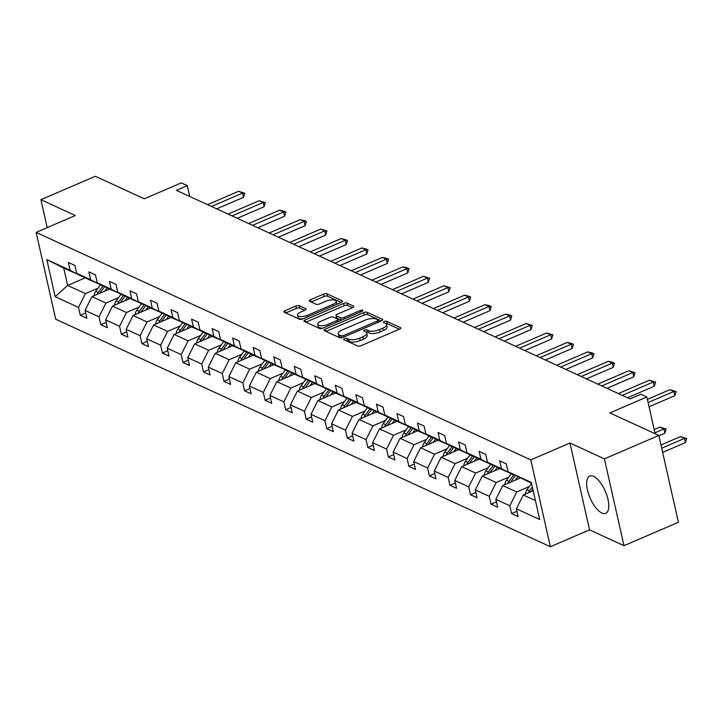 <?xml version="1.0" encoding="UTF-8"?>
<svg xmlns="http://www.w3.org/2000/svg" width="723" height="723" viewBox="0 0 723 723"><rect width="100%" height="100%" fill="white"/><g stroke="black" fill="none" stroke-linecap="round" stroke-linejoin="round"><path stroke-width="1.08" d="M344.528 338.617A1.789 0.678 -12.7 0 0 343.696 339.421A1.789 0.678 -12.7 0 0 343.94 339.674L357.668 345.992A2.549 0.967 -12.7 0 0 361.102 345.666L399.557 329.119A2.549 0.967 -12.7 0 0 400.759 327.962A2.549 0.967 -12.7 0 0 400.406 327.609L386.669 321.292A1.789 0.678 -12.7 0 0 384.274 321.518A1.789 0.678 -12.7 0 0 383.434 322.331A1.789 0.678 -12.7 0 0 383.678 322.575L385.458 323.398A8.161 3.082 -12.7 0 1 386.579 324.546A8.161 3.082 -12.7 0 1 382.756 328.242L379.548 329.616A8.161 3.082 -12.7 0 1 368.576 330.655L366.805 329.842A1.789 0.678 -12.7 0 0 364.401 330.068A1.789 0.678 -12.7 0 0 363.561 330.881A1.789 0.678 -12.7 0 0 363.814 331.125L365.585 331.947A8.161 3.082 -12.7 0 1 366.715 333.095A8.161 3.082 -12.7 0 1 362.883 336.791L359.683 338.165A8.161 3.082 -12.7 0 1 348.712 339.204L346.932 338.391A1.789 0.678 -12.7 0 0 344.528 338.617M601.861 513.014A20.271 8.315 -113.3 0 0 605.747 513.321A20.271 8.315 -113.3 0 0 606.895 495.445A20.271 8.315 -113.3 0 0 593.61 476.403A20.271 8.315 -113.3 0 0 589.724 476.086A20.271 8.315 -113.3 0 0 588.576 493.972A20.271 8.315 -113.3 0 0 601.861 513.014M658.834 435.445L678.4 522.277L623.976 545.693L604.41 458.861L658.834 435.445L609.851 412.923L646.859 396.999L640.867 394.243L629.986 398.924L176.412 190.33L187.293 185.648L181.31 182.892L144.302 198.807L95.328 176.285L40.904 199.693L47.203 227.637M299.268 305.721A2.549 0.967 -12.7 0 0 295.834 306.046L285.043 310.691A2.549 0.967 -12.7 0 0 283.85 311.848A2.549 0.967 -12.7 0 0 284.202 312.2L299.449 319.214A2.549 0.967 -12.7 0 0 302.883 318.888L341.337 302.35A2.549 0.967 -12.7 0 0 342.539 301.193A2.549 0.967 -12.7 0 0 342.187 300.831L326.932 293.818A2.549 0.967 -12.7 0 0 323.506 294.144L310.474 299.747A2.549 0.967 -12.7 0 0 309.272 300.904A2.549 0.967 -12.7 0 0 309.625 301.265L316.15 304.266A2.549 0.967 -12.7 0 0 319.584 303.94L326.046 301.157A6.823 2.576 -12.7 0 1 336.159 301.247A6.823 2.576 -12.7 0 1 332.96 304.338L307.637 315.228A6.823 2.576 -12.7 0 1 297.524 315.147A6.823 2.576 -12.7 0 1 300.723 312.056L304.943 310.239A2.549 0.967 -12.7 0 0 306.145 309.083A2.549 0.967 -12.7 0 0 305.793 308.721L299.268 305.721L299.792 308.07A2.549 0.967 -12.7 0 0 296.367 308.396L285.802 312.942M604.41 458.861L569.977 443.027L530.799 459.882L36.15 232.39L75.337 215.526L40.904 199.693M325.233 329.173A2.549 0.967 -12.7 0 0 324.04 330.33A2.549 0.967 -12.7 0 0 324.392 330.691L339.638 337.704A2.549 0.967 -12.7 0 0 343.073 337.379L381.527 320.831A2.549 0.967 -12.7 0 0 382.729 319.674A2.549 0.967 -12.7 0 0 382.377 319.313L367.13 312.3A2.549 0.967 -12.7 0 0 363.696 312.625L325.233 329.173L325.712 331.297M319.548 328.459L304.293 321.446A2.549 0.967 -12.7 0 1 303.949 321.084A2.549 0.967 -12.7 0 1 305.142 319.928L343.606 303.389A2.549 0.967 -12.7 0 1 347.031 303.064L353.556 306.064A2.549 0.967 -12.7 0 1 353.909 306.416A2.549 0.967 -12.7 0 1 352.716 307.573L337.117 314.288A2.549 0.967 -12.7 0 0 335.915 315.445A2.549 0.967 -12.7 0 0 336.267 315.797L340.596 317.795A2.549 0.967 -12.7 0 0 344.031 317.469L360.271 310.483A1.789 0.678 -12.7 0 1 362.91 310.501A1.789 0.678 -12.7 0 1 362.078 311.315L322.973 328.134A2.549 0.967 -12.7 0 1 319.548 328.459M81.916 276.05L63.723 268.061L46.823 259.593L70.131 270.312L68.36 262.449L74.939 265.477L76.71 273.339L90.664 279.756L88.893 271.893L95.481 274.921L97.253 282.783L111.206 289.209L109.435 281.346L116.014 284.374L117.795 292.237L131.749 298.653L129.977 290.791L136.557 293.818L138.328 301.681L152.282 308.097L150.511 300.235L157.099 303.262L158.87 311.125L172.824 317.542L171.053 309.679L177.632 312.707L179.403 320.569L193.366 326.986L191.595 319.123L198.174 322.151L199.946 330.013L213.9 336.439L212.128 328.576L218.717 331.604L220.488 339.467L234.442 345.883L232.67 338.021L239.25 341.048L241.021 348.911L254.984 355.327L253.213 347.465L259.792 350.492L261.563 358.355L275.517 364.772L273.746 356.909L280.334 359.937L282.106 367.799L296.059 374.216L294.288 366.353L300.867 369.381L302.639 377.243L316.602 383.669L314.821 375.806L321.41 378.834L323.181 386.697L337.135 393.113L335.364 385.251L341.952 388.278L343.723 396.141L357.677 402.557L355.906 394.695L362.485 397.722L364.256 405.585L378.21 412.002L376.439 404.139L383.027 407.166L384.799 415.029L398.753 421.446L396.981 413.592L403.561 416.62L405.341 424.473L419.295 430.899L417.523 423.036L424.103 426.064L425.874 433.927L439.828 440.343L438.057 432.481L444.645 435.508L446.416 443.371L460.37 449.787L458.599 441.925L465.178 444.952L466.95 452.815L480.912 459.232L479.141 451.369L485.72 454.396L487.492 462.259L501.446 468.676L499.674 460.822L506.263 463.85L508.034 471.703L531.333 482.422L539.692 519.503L516.385 508.793L518.156 516.647L511.577 513.619L509.805 505.766L495.851 499.34L497.623 507.203L491.034 504.175L489.263 496.312L475.309 489.896L477.081 497.758L470.501 494.731L468.73 486.868L454.767 480.452L456.547 488.314L449.959 485.287L448.188 477.424L434.234 471.007L436.005 478.87L429.417 475.842L427.645 467.98L413.692 461.563L415.463 469.417L408.884 466.389L407.112 458.536L393.158 452.11L394.93 459.973L388.341 456.945L386.57 449.082L372.616 442.666L374.387 450.528L367.808 447.501L366.028 439.638L352.074 433.222L353.845 441.084L347.266 438.057L345.495 430.194L331.541 423.777L333.312 431.64L326.724 428.612L324.952 420.75L310.998 414.324L312.77 422.187L306.191 419.159L304.419 411.297L290.456 404.88L292.228 412.743L285.648 409.715L283.877 401.852L269.923 395.436L271.694 403.298L265.106 400.271L263.335 392.408L249.381 385.992L251.152 393.854L244.573 390.827L242.801 382.964L228.839 376.547L230.61 384.41L224.031 381.383L222.259 373.52L208.305 367.094L210.077 374.957L203.488 371.929L201.717 364.067L187.763 357.65L189.534 365.513L182.955 362.485L181.184 354.622L167.221 348.206L169.001 356.068L162.413 353.041L160.642 345.178L146.688 338.762L148.459 346.624L141.871 343.597L140.099 335.734L126.145 329.317L127.917 337.18L121.337 334.153L119.566 326.29L105.612 319.864L107.384 327.727L100.795 324.699L99.024 316.837L85.07 310.42L86.841 318.283L80.262 315.255L78.482 307.392L55.183 296.674L46.823 259.593M81.491 276.24L70.131 270.312M530.799 459.882L550.366 546.715L55.716 319.223L36.15 232.39M118.545 297.632L105.947 303.054L91.993 296.629L109.48 289.11M91.993 296.629L85.07 310.42M105.947 303.054L99.024 316.837M102.458 285.504L88.079 279.268L76.71 273.339M102.033 285.684L90.664 279.756M139.087 307.076L126.489 312.499L112.526 306.082L130.023 298.554M112.526 306.082L105.612 319.864M126.489 312.499L119.566 326.29M123 294.948L108.613 288.712L97.253 282.783M122.576 295.129L111.206 289.209M159.62 316.52L147.022 321.943L133.068 315.526L150.556 307.998M133.068 315.526L126.145 329.317M147.022 321.943L140.099 335.734M143.534 304.392L129.155 298.156L117.795 292.237M143.109 304.573L131.749 298.653M180.163 325.965L167.564 331.387L153.61 324.97L171.098 317.442M153.61 324.97L146.688 338.762M167.564 331.387L160.642 345.178M164.076 313.836L149.697 307.6L138.328 301.681M163.651 314.017L152.282 308.097M200.705 335.418L188.107 340.831L174.144 334.415L191.631 326.895M174.144 334.415L167.221 348.206M188.107 340.831L181.184 354.622M184.609 323.28L170.23 317.045L158.87 311.125M184.184 323.47L172.824 317.542M221.238 344.862L208.64 350.284L194.686 343.859L212.173 336.34M194.686 343.859L187.763 357.65M208.64 350.284L201.717 364.067M205.151 332.734L190.773 326.498L179.403 320.569M204.726 332.914L193.366 326.986M241.78 354.306L229.182 359.729L215.228 353.312L232.716 345.784M215.228 353.312L208.305 367.094M229.182 359.729L222.259 373.52M225.693 342.178L211.315 335.942L199.946 330.013M225.269 342.359L213.9 336.439M262.322 363.75L249.715 369.173L235.761 362.756L253.249 355.228M235.761 362.756L228.839 376.547M249.715 369.173L242.801 382.964M246.227 351.622L231.848 345.386L220.488 339.467M245.802 351.803L234.442 345.883M282.856 373.195L270.257 378.617L256.304 372.2L273.791 364.672M256.304 372.2L249.381 385.992M270.257 378.617L263.335 392.408M266.769 361.066L252.39 354.83L241.021 348.911M266.344 361.256L254.984 355.327M303.398 382.648L290.8 388.061L276.846 381.645L294.333 374.125M276.846 381.645L269.923 395.436M290.8 388.061L283.877 401.852M287.311 370.519L272.923 364.284L261.563 358.355M286.886 370.7L275.517 364.772M323.94 392.092L311.333 397.514L297.379 391.089L314.866 383.57M297.379 391.089L290.456 404.88M311.333 397.514L304.419 411.297M307.844 379.964L293.466 373.728L282.106 367.799M307.42 380.144L296.059 374.216M344.473 401.536L331.875 406.959L317.921 400.542L335.409 393.014M317.921 400.542L310.998 414.324M331.875 406.959L324.952 420.75M328.387 389.408L314.008 383.172L302.639 377.243M327.962 389.589L316.602 383.669M365.016 410.98L352.417 416.403L338.454 409.986L355.951 402.458M338.454 409.986L331.541 423.777M352.417 416.403L345.495 430.194M348.929 398.852L334.541 392.616L323.181 386.697M348.504 399.033L337.135 393.113M385.549 420.425L372.951 425.847L358.997 419.43L376.484 411.911M358.997 419.43L352.074 433.222M372.951 425.847L366.028 439.638M369.462 408.296L355.083 402.06L343.723 396.141M369.037 408.486L357.677 402.557M406.091 429.878L393.493 435.291L379.539 428.875L397.026 421.355M379.539 428.875L372.616 442.666M393.493 435.291L386.57 449.082M390.004 417.749L375.626 411.514L364.256 405.585M389.58 417.93L378.21 412.002M426.633 439.322L414.035 444.744L400.072 438.319L417.569 430.8M400.072 438.319L393.158 452.11M414.035 444.744L407.112 458.536M410.547 427.194L396.159 420.958L384.799 415.029M410.122 427.374L398.753 421.446M447.166 448.766L434.568 454.189L420.614 447.772L438.102 440.244M420.614 447.772L413.692 461.563M434.568 454.189L427.645 467.98M431.08 436.638L416.701 430.402L405.341 424.473M430.655 436.819L419.295 430.899M467.709 458.21L455.11 463.633L441.157 457.216L458.644 449.688M441.157 457.216L434.234 471.007M455.11 463.633L448.188 477.424M451.622 446.082L437.243 439.846L425.874 433.927M451.197 446.263L439.828 440.343M488.251 467.654L475.653 473.077L461.69 466.66L479.177 459.141M461.69 466.66L454.767 480.452M475.653 473.077L468.73 486.868M472.155 455.526L457.776 449.29L446.416 443.371M471.73 455.716L460.37 449.787M508.784 477.108L496.186 482.521L482.232 476.105L499.72 468.585M482.232 476.105L475.309 489.896M496.186 482.521L489.263 496.312M492.697 464.979L478.319 458.744L466.95 452.815M492.273 465.16L480.912 459.232M529.326 486.552L516.728 491.974L502.774 485.549L520.262 478.03M502.774 485.549L495.851 499.34M516.728 491.974L509.805 505.766M513.24 474.424L498.861 468.188L487.492 462.259M512.815 474.604L501.446 468.676M535.427 500.569L523.307 495.002L533.212 490.736M523.307 495.002L516.385 508.793M569.977 443.027L589.552 529.86L623.976 545.693M589.552 529.86L550.366 546.715M655.137 433.746L646.859 396.999M189.733 196.457L187.293 185.648M63.723 268.061L67.637 285.431L85.404 293.601L98.003 288.188M85.314 277.822L67.637 285.431L55.183 296.674M531.513 483.208L508.034 471.703M85.404 293.601L78.482 307.392M516.954 511.306L511.577 513.619M496.421 501.861L491.034 504.175M475.879 492.417L470.501 494.731M455.336 482.973L449.959 485.287M434.803 473.529L429.417 475.842M414.261 464.076L408.884 466.389M393.719 454.631L388.341 456.945M373.185 445.187L367.808 447.501M352.643 435.743L347.266 438.057M332.101 426.299L326.724 428.612M311.568 416.846L306.191 419.159M291.026 407.401L285.648 409.715M270.492 397.957L265.106 400.271M249.95 388.513L244.573 390.827M229.408 379.069L224.031 381.383M208.875 369.616L203.488 371.929M188.332 360.171L182.955 362.485M167.79 350.727L162.413 353.041M147.257 341.283L141.871 343.597M126.715 331.839L121.337 334.153M106.173 322.386L100.795 324.699M85.639 312.942L80.262 315.255M346.091 340.669A1.789 0.678 -12.7 0 1 347.456 340.741L349.236 341.554A8.161 3.082 -12.7 0 0 360.208 340.515L359.683 338.165M366.715 333.095L367.239 335.436A8.161 3.082 -12.7 0 1 363.416 339.132L360.208 340.515M386.579 324.546L387.112 326.886A8.161 3.082 -12.7 0 1 383.289 330.583L380.081 331.965A8.161 3.082 -12.7 0 1 369.11 333.005L367.329 332.191A1.789 0.678 -12.7 0 0 365.928 332.128M399.331 329.218L387.203 323.642A1.789 0.678 -12.7 0 0 385.802 323.579M381.301 320.931L367.655 314.65A2.549 0.967 -12.7 0 0 364.229 314.975L325.992 331.423M341.211 335.761A1.789 0.678 -12.7 0 0 343.615 335.535L377.37 321.012A1.789 0.678 -12.7 0 0 378.21 320.199A1.789 0.678 -12.7 0 0 377.966 319.946L376.087 319.087A8.161 3.082 -12.7 0 0 365.115 320.126L342.042 330.059A8.161 3.082 -12.7 0 0 338.21 333.755A8.161 3.082 -12.7 0 0 339.34 334.894L341.211 335.761L341.672 337.786M338.21 333.755L338.744 336.096A8.161 3.082 -12.7 0 0 339.864 337.243L339.34 334.894M341.184 337.849L339.864 337.243M305.892 322.178L344.13 305.73L343.606 303.389M352.49 307.673L347.555 305.404A2.549 0.967 -12.7 0 0 344.13 305.73M335.915 315.445L336.448 317.786A2.549 0.967 -12.7 0 0 336.801 318.147L341.129 320.135A2.549 0.967 -12.7 0 0 341.364 320.226M320.931 321.247A6.823 2.576 -12.7 0 0 317.731 324.338A6.823 2.576 -12.7 0 0 327.844 324.428L336.764 320.587A2.549 0.967 -12.7 0 0 337.957 319.439A2.549 0.967 -12.7 0 0 337.605 319.078L333.276 317.09A2.549 0.967 -12.7 0 0 329.851 317.415L320.931 321.247M317.731 324.338L318.256 326.688A6.823 2.576 -12.7 0 0 323.136 328.061M304.717 310.339L299.792 308.07M297.524 315.147L298.057 317.487A6.823 2.576 -12.7 0 0 302.928 318.87M336.556 304.401A6.823 2.576 -12.7 0 0 336.692 303.597L336.159 301.247M341.111 302.44L327.465 296.168A2.549 0.967 -12.7 0 0 324.031 296.493L311.224 301.997M525.413 494.098A6.887 5.712 -65.3 0 1 526.995 489.697L531.577 483.506M530.998 491.694A6.887 5.712 -65.3 0 1 531.08 491.577L532.86 489.173M532.363 486.977L529.498 490.854A6.887 5.712 114.7 0 0 528.441 492.797M662.657 452.417L685.404 442.63L684.455 438.409L680.506 436.593L660.985 444.988M680.506 436.593L686.687 438.49L685.404 442.63M661.699 448.188L684.455 438.409L686.687 438.49M647.383 399.349L669.923 389.652L676.113 391.559L673.872 391.468L674.83 395.689L649.064 406.778M669.923 389.652L673.872 391.468L648.106 402.548M676.113 391.559L674.83 395.689M515.372 480.135L517.822 476.809M504.871 484.654A6.887 5.712 -65.3 0 1 506.462 480.253L511.188 473.854M510.456 482.241A6.887 5.712 -65.3 0 1 510.537 482.133L515.4 475.553M513.872 474.758L508.965 481.401A6.887 5.712 114.7 0 0 507.898 483.344M658.897 435.752L664.862 433.185L663.913 428.956L659.963 427.139L654.207 429.616M659.963 427.139L666.154 429.046L664.862 433.185M654.93 432.824L663.913 428.956L666.154 429.046M494.83 470.682L497.288 467.365M484.329 475.201A6.887 5.712 -65.3 0 1 485.919 470.809L490.646 464.41M489.923 472.797A6.887 5.712 -65.3 0 1 490.004 472.688L494.866 466.109M493.339 465.305L488.423 471.956A6.887 5.712 114.7 0 0 487.356 473.899M618.328 393.565L649.39 380.208L655.571 382.106L653.339 382.024L654.288 386.245L627.483 397.777M649.39 380.208L653.339 382.024L622.277 395.382M655.571 382.106L654.288 386.245M597.785 384.121L628.847 370.754L635.038 372.661L632.797 372.571L633.746 376.8L606.94 388.332M628.847 370.754L632.797 372.571L601.735 385.937M635.038 372.661L633.746 376.8M474.288 461.238L476.746 457.921M463.795 465.757A6.887 5.712 -65.3 0 1 465.386 461.364L470.113 454.966M469.381 463.353A6.887 5.712 -65.3 0 1 469.462 463.235L474.324 456.656M472.797 455.861L467.88 462.512A6.887 5.712 114.7 0 0 466.823 464.455M577.243 374.677L608.305 361.31L612.526 362.304L614.496 363.217L612.254 363.127L613.212 367.356L586.407 378.888M608.305 361.31L612.254 363.127L581.202 376.493M614.496 363.217L613.212 367.356M453.755 451.794L456.204 448.477M443.253 456.312A6.887 5.712 -65.3 0 1 444.844 451.911L449.57 445.522M448.838 453.908A6.887 5.712 -65.3 0 1 448.929 453.791L453.791 447.212M452.255 446.416L447.347 453.068A6.887 5.712 114.7 0 0 446.281 455.011M556.71 365.223L587.772 351.866L591.983 352.86L593.954 353.773L591.721 353.683L592.67 357.903L565.865 369.435M587.772 351.866L591.721 353.683L560.659 367.04M593.954 353.773L592.67 357.903M433.213 442.349L435.671 439.024M422.711 446.868A6.887 5.712 -65.3 0 1 424.302 442.467L429.028 436.068M428.305 444.464A6.887 5.712 -65.3 0 1 428.387 444.347L433.249 437.767M431.721 436.972L426.805 443.624A6.887 5.712 114.7 0 0 425.739 445.567M536.168 355.779L567.23 342.422L571.441 343.416L573.42 344.329L571.179 344.238L572.128 348.459L545.323 359.991M567.23 342.422L571.179 344.238L540.117 357.596M573.42 344.329L572.128 348.459M412.679 432.905L415.129 429.579M402.178 437.415A6.887 5.712 -65.3 0 1 403.768 433.023L408.495 426.624M407.763 435.011A6.887 5.712 -65.3 0 1 407.844 434.903L412.706 428.323M411.179 427.528L406.263 434.171A6.887 5.712 114.7 0 0 405.205 436.114M515.635 346.335L546.687 332.978L552.878 334.876L550.637 334.794L551.595 339.015L524.79 350.547M546.687 332.978L550.637 334.794L519.584 348.152M552.878 334.876L551.595 339.015M392.137 423.452L394.586 420.135M381.636 427.971A6.887 5.712 -65.3 0 1 383.226 423.579L387.953 417.18M387.221 425.567A6.887 5.712 -65.3 0 1 387.311 425.458L392.173 418.87M390.646 418.075L385.73 424.726A6.887 5.712 114.7 0 0 384.663 426.669M495.092 336.891L526.154 323.524L532.336 325.431L530.104 325.341L531.053 329.571L504.247 341.102M526.154 323.524L530.104 325.341L499.042 338.707M532.336 325.431L531.053 329.571M371.595 414.008L374.053 410.691M361.093 418.527A6.887 5.712 -65.3 0 1 362.684 414.134L367.411 407.736M366.688 416.123A6.887 5.712 -65.3 0 1 366.769 416.005L371.631 409.426M370.104 408.631L365.187 415.282A6.887 5.712 114.7 0 0 364.121 417.225M474.55 327.447L505.612 314.08L509.823 315.074L511.803 315.987L509.561 315.897L510.51 320.126L483.705 331.658M505.612 314.08L509.561 315.897L478.499 329.263M511.803 315.987L510.51 320.126M351.062 404.564L353.511 401.247M340.56 409.082A6.887 5.712 -65.3 0 1 342.151 404.681L346.877 398.292M346.145 406.678A6.887 5.712 -65.3 0 1 346.227 406.561L351.089 399.982M349.561 399.186L344.645 405.838A6.887 5.712 114.7 0 0 343.588 407.781M330.519 395.12L332.969 391.794M320.018 399.638A6.887 5.712 -65.3 0 1 321.608 395.237L326.335 388.838M325.603 397.234A6.887 5.712 -65.3 0 1 325.693 397.117L330.556 390.537M329.028 389.742L324.112 396.394A6.887 5.712 114.7 0 0 323.045 398.337M309.977 385.675L312.435 382.35M299.476 390.185A6.887 5.712 -65.3 0 1 301.066 385.793L305.793 379.394M305.07 387.781A6.887 5.712 -65.3 0 1 305.151 387.673L310.013 381.093M308.486 380.298L303.57 386.941A6.887 5.712 114.7 0 0 302.503 388.884M289.444 376.222L291.893 372.905M278.942 380.741A6.887 5.712 -65.3 0 1 280.533 376.349L285.26 369.95M284.528 378.337A6.887 5.712 -65.3 0 1 284.609 378.228L289.471 371.64M287.944 370.845L283.036 377.496A6.887 5.712 114.7 0 0 281.97 379.439M268.902 366.778L271.351 363.461M258.4 371.297A6.887 5.712 -65.3 0 1 259.991 366.904L264.717 360.506M263.994 368.893A6.887 5.712 -65.3 0 1 264.076 368.775L268.938 362.196M267.411 361.401L262.494 368.052A6.887 5.712 114.7 0 0 261.428 369.995M248.36 357.334L250.818 354.017M237.867 361.852A6.887 5.712 -65.3 0 1 239.449 357.451L244.184 351.062M243.452 359.448A6.887 5.712 -65.3 0 1 243.534 359.331L248.396 352.752M246.868 351.956L241.952 358.608A6.887 5.712 114.7 0 0 240.895 360.551M227.826 347.89L230.276 344.564M217.325 352.408A6.887 5.712 -65.3 0 1 218.915 348.007L223.642 341.608M222.91 350.004A6.887 5.712 -65.3 0 1 222.991 349.887L227.853 343.308M226.326 342.512L221.419 349.164A6.887 5.712 114.7 0 0 220.352 351.107M207.284 338.445L209.742 335.12M196.783 342.955A6.887 5.712 -65.3 0 1 198.373 338.563L203.1 332.164M202.377 340.551A6.887 5.712 -65.3 0 1 202.458 340.443L207.32 333.863M205.793 333.068L200.877 339.711A6.887 5.712 114.7 0 0 199.81 341.654M186.742 328.992L189.2 325.675M176.249 333.511A6.887 5.712 -65.3 0 1 177.84 329.119L182.567 322.72M181.834 331.107A6.887 5.712 -65.3 0 1 181.916 330.998L186.778 324.41M185.251 323.615L180.334 330.266A6.887 5.712 114.7 0 0 179.277 332.209M166.209 319.548L168.658 316.231M155.707 324.067A6.887 5.712 -65.3 0 1 157.298 319.674L162.024 313.276M161.292 321.663A6.887 5.712 -65.3 0 1 161.374 321.545L166.245 314.966M164.708 314.171L159.801 320.822A6.887 5.712 114.7 0 0 158.735 322.765M454.017 317.993L485.07 304.636L489.29 305.63L491.26 306.543L489.019 306.453L489.977 310.673L463.172 322.205M485.07 304.636L489.019 306.453L457.966 319.81M491.26 306.543L489.977 310.673M433.475 308.549L464.537 295.192L468.748 296.186L470.727 297.099L468.486 297.008L469.435 301.229L442.63 312.761M464.537 295.192L468.486 297.008L437.424 310.366M470.727 297.099L469.435 301.229M412.932 299.105L443.994 285.748L450.185 287.646L447.944 287.564L448.893 291.785L422.087 303.317M443.994 285.748L447.944 287.564L416.882 300.922M450.185 287.646L448.893 291.785M392.399 289.661L423.452 276.294L429.643 278.201L427.401 278.111L428.359 282.341L401.554 293.872M423.452 276.294L427.401 278.111L396.349 291.477M429.643 278.201L428.359 282.341M371.857 280.217L402.919 266.85L407.13 267.844L409.11 268.757L406.868 268.667L407.817 272.896L381.012 284.428M402.919 266.85L406.868 268.667L375.806 282.033M409.11 268.757L407.817 272.896M351.315 270.764L382.377 257.406L386.588 258.4L388.567 259.313L386.326 259.223L387.284 263.443L360.47 274.975M382.377 257.406L386.326 259.223L355.264 272.58M388.567 259.313L387.284 263.443M330.782 261.319L361.843 247.962L366.055 248.956L368.025 249.869L365.793 249.778L366.742 253.999L339.937 265.531M361.843 247.962L365.793 249.778L334.731 263.136M368.025 249.869L366.742 253.999M310.239 251.875L341.301 238.509L347.492 240.416L345.251 240.325L346.2 244.555L319.394 256.087M341.301 238.509L345.251 240.325L314.189 253.692M347.492 240.416L346.2 244.555M289.697 242.431L320.759 229.064L326.95 230.971L324.708 230.881L325.666 235.111L298.861 246.642M320.759 229.064L324.708 230.881L293.646 244.247M326.95 230.971L325.666 235.111M269.164 232.987L300.226 219.62L304.437 220.614L306.407 221.527L304.175 221.437L305.124 225.666L278.319 237.198M300.226 219.62L304.175 221.437L273.113 234.803M306.407 221.527L305.124 225.666M145.666 310.104L148.125 306.787M135.165 314.622A6.887 5.712 -65.3 0 1 136.755 310.221L141.482 303.832M140.759 312.219A6.887 5.712 -65.3 0 1 140.84 312.101L145.703 305.522M144.175 304.726L139.259 311.378A6.887 5.712 114.7 0 0 138.192 313.321M248.622 223.534L279.684 210.176L283.895 211.17L285.874 212.083L283.633 211.993L284.582 216.213L257.777 227.745M279.684 210.176L283.633 211.993L252.571 225.35M285.874 212.083L284.582 216.213M125.124 300.66L127.582 297.334M114.632 305.178A6.887 5.712 -65.3 0 1 116.222 300.777L120.949 294.378M120.217 302.774A6.887 5.712 -65.3 0 1 120.298 302.657L125.16 296.078M123.633 295.282L118.717 301.934A6.887 5.712 114.7 0 0 117.659 303.868M228.079 214.089L259.141 200.732L265.332 202.63L263.091 202.548L264.049 206.769L237.243 218.301M259.141 200.732L263.091 202.548L232.038 215.906M265.332 202.63L264.049 206.769M104.591 291.215L107.04 287.89M94.089 295.725A6.887 5.712 -65.3 0 1 95.68 291.333L100.407 284.934M99.675 293.321A6.887 5.712 -65.3 0 1 99.765 293.213L104.627 286.633M103.091 285.829L98.183 292.481A6.887 5.712 114.7 0 0 97.117 294.424M207.546 204.645L238.608 191.279L244.79 193.186L242.557 193.095L243.506 197.325L216.701 208.857M238.608 191.279L242.557 193.095L211.496 206.462M244.79 193.186L243.506 197.325M349.236 341.554L348.712 339.204M363.416 339.132L362.883 336.791M367.329 332.191L366.805 329.842M369.11 333.005L368.576 330.655M380.081 331.965L379.548 329.616M383.289 330.583L382.756 328.242M387.203 323.642L386.669 321.292M400.587 328.441L400.406 327.609M347.456 340.741L346.932 338.391M364.229 314.975L363.696 312.625M367.655 314.65L367.13 312.3M382.566 320.153L382.377 319.313M343.94 336.999L343.615 335.535M377.704 322.476L377.37 321.012M305.621 322.051L305.142 319.928M347.555 305.404L347.031 303.064M353.746 306.895L353.556 306.064M336.801 318.147L336.267 315.797M341.129 320.135L340.596 317.795M344.356 318.933L344.031 317.469M360.596 311.947L360.271 310.483M328.17 325.892L327.844 324.428M337.099 322.06L336.764 320.587M305.983 309.552L305.793 308.721M307.971 316.701L307.637 315.228M333.294 305.811L332.96 304.338M310.953 301.871L310.474 299.747M324.031 296.493L323.506 294.144M327.465 296.168L326.932 293.818M342.368 301.663L342.187 300.831M285.522 312.815L285.043 310.691M296.367 308.396L295.834 306.046M526.995 489.697L529.498 490.854M506.462 480.253L508.965 481.401M485.919 470.809L488.423 471.956M465.386 461.364L467.88 462.512M444.844 451.911L447.347 453.068M424.302 442.467L426.805 443.624M403.768 433.023L406.263 434.171M383.226 423.579L385.73 424.726M362.684 414.134L365.187 415.282M342.151 404.681L344.645 405.838M321.608 395.237L324.112 396.394M301.066 385.793L303.57 386.941M280.533 376.349L283.036 377.496M259.991 366.904L262.494 368.052M239.449 357.451L241.952 358.608M218.915 348.007L221.419 349.164M198.373 338.563L200.877 339.711M177.84 329.119L180.334 330.266M157.298 319.674L159.801 320.822M136.755 310.221L139.259 311.378M116.222 300.777L118.717 301.934M95.68 291.333L98.183 292.481M378.635 322.078L378.21 320.199M338.418 321.491L337.957 319.439"/></g></svg>
